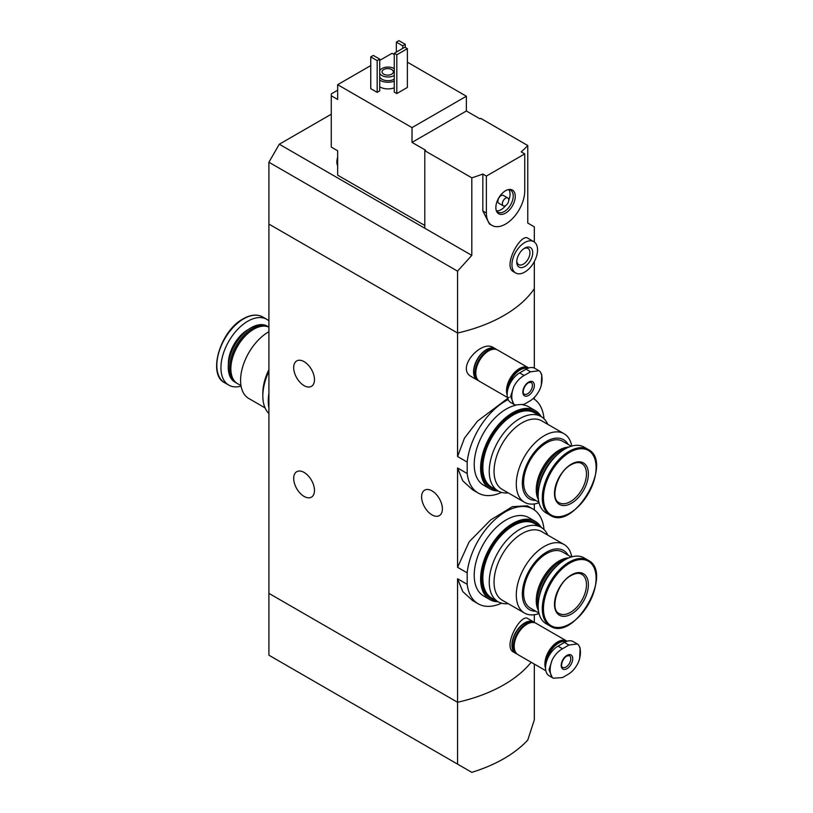 <?xml version="1.0" encoding="UTF-8"?>
<svg xmlns="http://www.w3.org/2000/svg" width="813" height="813" viewBox="0 0 813 813"><rect width="100%" height="100%" fill="white"/><g stroke="black" fill="none" stroke-linecap="round" stroke-linejoin="round"><path stroke-width="1.22" d="M501.55 603.185A54.725 31.595 -60 0 1 478.196 603.815A54.725 31.595 -60 0 1 467.18 584.313L467.18 572.85L457.567 567.301L457.567 467.983L462.78 480.798L472.607 489.812L478.196 493.034A54.725 31.595 -60 0 1 467.18 473.532L457.567 467.983M467.18 572.85A54.725 31.595 -60 0 1 493.074 521.336A54.725 31.595 -60 0 1 532.922 509.04A54.725 31.595 -60 0 1 543.927 528.541L543.927 529.466M532.922 509.04L527.332 505.808L512.393 506.662L490.534 520.046L469.182 541.773L457.567 567.301M467.18 584.313L457.567 578.765L462.78 591.59L472.607 600.594L478.196 603.815M467.18 473.532L467.18 462.069L457.567 456.52L457.567 333.015L268.91 224.083L268.91 655.207L471.804 772.35A135.68 78.333 0 0 0 527.769 740.043L534.324 719.82L534.324 664.089M467.18 462.069A54.725 31.595 -60 0 1 508.155 399.569M533.287 398.472A54.725 31.595 -60 0 1 543.927 417.76L543.927 418.685M509.223 397.262L477.516 421.124L464.467 438.126L457.567 456.52M501.55 492.404A54.725 31.595 -60 0 1 478.196 493.034M304.082 361.643A14.695 8.486 60 0 1 313.686 374.59A14.695 8.486 60 0 1 311.43 386.368A14.695 8.486 60 0 1 296.735 377.882A14.695 8.486 60 0 1 296.735 360.911A14.695 8.486 60 0 1 304.082 361.643M304.082 472.424A14.695 8.486 60 0 1 313.686 485.371A14.695 8.486 60 0 1 311.43 497.15A14.695 8.486 60 0 1 296.735 488.664A14.695 8.486 60 0 1 296.735 471.692A14.695 8.486 60 0 1 304.082 472.424M534.324 622.351L534.324 614.73M457.567 764.129L457.567 702.28L268.91 593.358L457.567 702.28A135.68 78.333 180 0 0 531.153 662.26A135.68 78.333 180 0 1 457.567 702.28L457.567 578.765M533.785 621.996L527.942 618.622C520.95 612.88 502.282 646.67 513.562 652.097L515.696 653.337A18.089 10.447 -60 0 1 515.696 632.443A18.089 10.447 -60 0 1 533.785 621.996A18.089 10.447 -60 0 1 534.842 622.768M534.324 399.153L534.324 397.466M534.324 368.065L534.324 288.696A135.68 78.333 180 0 1 457.567 333.015L457.567 271.156L268.91 162.234L268.91 224.083L457.567 333.015A135.68 78.333 0 0 0 534.324 288.696L534.324 261.573M495.412 348.736L493.278 347.507C481.398 339.417 455.29 368.391 471.479 376.693L477.322 380.078A18.089 10.447 -60 0 1 477.322 359.183A18.089 10.447 -60 0 1 495.412 348.736A18.089 10.447 -60 0 1 496.458 349.509M534.324 509.934L534.324 503.948M431.998 490.879A14.695 8.486 60 0 1 441.601 503.836A14.695 8.486 60 0 1 439.355 515.615A14.695 8.486 60 0 1 424.65 507.129A14.695 8.486 60 0 1 424.65 490.158A14.695 8.486 60 0 1 431.998 490.879M478.511 380.596A18.089 10.447 -60 0 1 477.322 380.078M516.885 653.855A18.089 10.447 -60 0 1 515.696 653.337M265.058 407.882L248.778 398.482A39.573 22.845 -60 0 1 242.711 366.775A39.573 22.845 -60 0 1 268.564 331.897A39.573 22.845 -60 0 1 268.91 331.704M268.91 369.6A39.573 22.845 120 0 0 262.833 393.207L262.833 395.982A42.967 24.807 -60 0 1 268.91 371.429M240.994 385.626L237.548 383.645A32.337 18.669 -60 0 1 230.851 368.838A32.337 18.669 -60 0 1 253.717 329.235A32.337 18.669 -60 0 1 268.91 327.131M253.717 329.235L253.077 329.6L253.717 329.235M230.851 368.838L230.851 368.106A31.433 18.15 -60 0 1 253.077 329.6M236.918 383.248A32.337 18.669 -60 0 1 236.268 382.903A32.337 18.669 -60 0 1 231.309 356.988A32.337 18.669 -60 0 1 252.437 328.493A32.337 18.669 -60 0 1 268.605 326.897A32.337 18.669 -60 0 1 268.91 327.08M236.268 382.903L234.957 382.151A32.337 18.669 -60 0 1 228.26 367.344A32.337 18.669 -60 0 1 251.126 327.741A32.337 18.669 -60 0 1 267.294 326.145L268.605 326.897M228.27 367.08A31.697 18.303 -60 0 1 228.26 366.826A31.697 18.303 -60 0 1 250.678 328.005L251.126 327.741L250.678 328.005A31.697 18.303 -60 0 1 250.902 327.873M241.075 386.134A37.987 21.931 -60 0 1 228.809 385.128A37.987 21.931 -60 0 1 222.986 354.681A37.987 21.931 -60 0 1 247.802 321.206A37.987 21.931 -60 0 1 266.796 319.326A37.987 21.931 -60 0 1 268.91 320.85M268.91 413.522A42.967 24.807 -60 0 1 262.833 395.982M268.91 407.943A45.223 26.107 -60 0 1 268.91 393.248M337.659 90.223L331.267 93.922L331.267 95.761L337.659 99.46L337.659 84.684L412.018 127.611L466.377 96.229L407.374 62.164M424.803 225.465L337.659 175.161L337.659 150.781L331.267 147.092L331.267 95.761M394.264 54.593L392.029 53.302L379.712 60.406M466.377 96.229L466.377 110.995L479.975 118.84L480.768 118.383L527.769 145.517L527.769 223.057L534.324 226.847L534.324 242M424.803 150.69L471.804 177.823L471.804 255.373L424.803 228.24L424.803 150.69L425.606 150.232L412.018 142.387L412.018 127.611M533.785 241.654L527.942 238.28C520.95 232.538 502.282 266.318 513.562 271.755L515.696 272.985A18.089 10.447 -60 0 1 515.696 252.101A18.089 10.447 -60 0 1 533.785 241.654A18.089 10.447 -60 0 1 537.535 249.937A18.089 10.447 -60 0 1 529.639 268.138A18.089 10.447 -60 0 1 515.696 272.985M471.804 177.823A135.68 78.333 0 0 0 482.831 174.033L486.367 176.075L486.367 213.006A27.134 15.671 120 0 0 491.987 225.425A27.134 15.671 120 0 0 512.901 218.158A27.134 15.671 120 0 0 524.741 190.852L524.741 153.921L486.367 176.075M471.804 255.373L457.567 271.156M524.741 153.921L521.204 151.879A135.68 78.333 0 0 0 527.769 145.517M491.987 225.425L489.426 223.951L482.831 210.963L482.831 174.033M394.264 87.824A11.311 6.524 180 0 1 379.712 86.798M379.712 90.873L377.161 92.347L370.758 88.658L370.758 56.9L373.319 55.416L379.712 59.115L379.712 90.873M407.374 87.458L396.825 93.546L394.264 92.072L394.264 53.292L404.823 47.205L407.374 48.678L407.374 87.458M370.758 65.579L337.659 84.684M424.803 228.24L279.296 144.226L268.91 162.234M279.296 144.226L331.267 114.227M379.712 70.782A8.597 4.959 180 0 1 385.779 67.245A8.597 4.959 180 0 1 394.102 68.526A8.597 4.959 180 0 1 394.264 68.627M394.264 75.446A8.597 4.959 180 0 1 385.89 76.839A8.597 4.959 180 0 1 379.712 73.292M391.703 69.542A5.65 3.262 180 0 1 393.36 71.849A5.65 3.262 180 0 1 387.71 75.121A5.65 3.262 180 0 1 382.059 71.849A5.65 3.262 180 0 1 385.545 68.841A5.65 3.262 180 0 1 391.703 69.542M394.264 79.146A8.597 4.959 180 0 1 385.89 80.538A8.597 4.959 180 0 1 379.712 76.981M394.264 81.178A11.311 6.524 180 0 1 379.712 80.152M379.712 59.115L377.161 60.589L377.161 92.347M377.161 60.589L370.758 56.9M405.301 44.339L402.74 45.823L396.348 42.124L398.898 40.65L405.301 44.339L405.301 47.479M402.74 45.823L402.74 48.404M396.348 42.124L396.348 52.093M532.739 252.701A11.311 6.524 -60 0 1 524.741 266.552A11.311 6.524 -60 0 1 516.753 261.938A11.311 6.524 -60 0 1 524.741 248.087A11.311 6.524 -60 0 1 532.739 252.701M524.019 248.544A9.35 5.396 -60 0 1 528.033 248.422A9.35 5.396 -60 0 1 529.964 252.701A9.35 5.396 -60 0 1 525.889 262.111A9.35 5.396 -60 0 1 518.684 264.611A9.35 5.396 -60 0 1 516.783 261.075M407.374 48.678L396.825 54.776L396.825 93.546M396.825 54.776L394.264 53.292M412.018 142.387L466.377 110.995M515.249 196.329A13.709 7.917 -60 0 1 507.312 211.919A13.709 7.917 -60 0 1 496.499 211.146A13.709 7.917 -60 0 1 498.704 197.976A13.709 7.917 -60 0 1 509.009 189.48A13.709 7.917 -60 0 1 515.249 196.329M503.298 205.841L498.816 203.26A4.522 2.612 -60 0 1 498.816 198.037A4.522 2.612 -60 0 1 503.338 195.425L507.82 198.006A4.522 2.612 -60 0 1 508.755 200.079A4.522 2.612 -60 0 1 506.784 204.632A4.522 2.612 -60 0 1 503.298 205.841A4.522 2.612 -60 0 1 503.298 200.618A4.522 2.612 -60 0 1 507.82 198.006M508.806 189.653A12.662 7.307 -60 0 1 510.036 194.175A12.662 7.307 -60 0 1 508.755 200.242M505.696 205.537A12.662 7.307 -60 0 1 496.55 210.882M508.216 189.632A12.662 7.307 -60 0 1 510.605 190.222A12.662 7.307 -60 0 1 513.227 196.024A12.662 7.307 -60 0 1 507.698 208.768A12.662 7.307 -60 0 1 497.942 212.152A12.662 7.307 -60 0 1 496.235 210.384M337.659 164.175A12.662 7.307 -60 0 1 337.659 160.283M337.659 165.761A12.662 7.307 -60 0 1 336.867 162.072A12.662 7.307 -60 0 1 337.659 157.224M530.523 371.805L538.978 370.728L540.045 371.521A21.412 12.368 -60 0 1 540.045 388.97C537.596 394.153 534.415 398.035 530.523 400.606L524.131 404.305L514.954 404.965L513.806 404.122A21.412 12.368 -60 0 1 513.806 386.683C516.438 381.592 519.883 377.872 524.131 375.494L530.523 371.805L526.021 369.204L519.629 372.903A17.642 10.183 120 0 0 508.105 388.441A17.642 10.183 120 0 0 510.808 402.577L514.954 404.965M528.582 382.13A8.14 4.695 -60 0 1 533.562 389.224A8.14 4.695 -60 0 1 523.592 394.976A8.14 4.695 -60 0 1 528.582 382.13M540.045 388.97L541.285 385.494L541.753 374.61L540.045 371.521M513.806 386.683L510.625 396.51L513.806 404.122M538.989 370.728L534.842 368.33A17.642 10.183 120 0 0 526.021 369.204M508.328 387.73A17.317 10 -60 0 1 520.269 369.834A17.317 10 -60 0 1 527.586 368.421M507.576 390.545A17.642 10.183 -60 0 1 520.035 369.448A17.642 10.183 -60 0 1 528.104 368.208M507.17 393.756A17.642 10.183 -60 0 1 519.304 369.021A17.642 10.183 -60 0 1 528.125 368.147L528.176 368.177M507.16 395.077A18.089 10.447 -60 0 1 519.304 368.655A18.089 10.447 -60 0 1 528.348 367.761A18.089 10.447 -60 0 1 528.724 367.994M507.454 397.466L479.558 381.368A18.089 10.447 -60 0 1 476.784 366.866A18.089 10.447 -60 0 1 488.603 350.931A18.089 10.447 -60 0 1 497.647 350.037L528.348 367.761M475.818 372.903A17.642 10.183 -60 0 1 475.818 372.72A17.642 10.183 -60 0 1 488.288 351.114A17.642 10.183 -60 0 1 488.44 351.023M475.818 372.527A17.185 9.919 -60 0 1 475.818 372.344A17.185 9.919 -60 0 1 487.963 351.297L487.963 351.297A17.185 9.919 -60 0 1 488.125 351.206M477.353 379.224A17.642 10.183 -60 0 1 476.611 364.793A17.642 10.183 -60 0 1 487.648 350.749A17.642 10.183 -60 0 1 494.69 349.194M477.78 379.813L477.546 379.681A17.642 10.183 -60 0 1 474.843 365.545A17.642 10.183 -60 0 1 486.367 350.007A17.642 10.183 -60 0 1 495.188 349.133L495.412 349.265M568.897 645.065L577.362 643.987L578.429 644.79A21.412 12.368 -60 0 1 578.429 662.229C575.97 667.412 572.789 671.294 568.897 673.865L562.505 677.564L553.328 678.225L552.179 677.381A21.412 12.368 -60 0 1 552.179 659.943C554.822 654.851 558.257 651.132 562.505 648.754L568.897 645.065L564.395 642.463L558.003 646.162A17.642 10.183 120 0 0 546.478 661.701A17.642 10.183 120 0 0 549.182 675.837L553.328 678.225M566.956 655.39A8.14 4.695 -60 0 1 571.946 662.483A8.14 4.695 -60 0 1 561.966 668.235A8.14 4.695 -60 0 1 566.956 655.39M578.429 662.229L579.669 658.754L580.126 647.87L578.429 644.79M552.179 659.943L548.999 669.77L552.179 677.381M577.362 643.987L573.216 641.589A17.642 10.183 120 0 0 564.395 642.463M546.702 660.989A17.317 10 -60 0 1 558.643 643.093A17.317 10 -60 0 1 565.96 641.681M545.95 663.815A17.642 10.183 -60 0 1 558.419 642.707A17.642 10.183 -60 0 1 566.478 641.467M545.543 667.016A17.642 10.183 -60 0 1 557.677 642.28A17.642 10.183 -60 0 1 566.498 641.406L566.549 641.437M545.543 668.347A18.089 10.447 -60 0 1 557.677 641.914A18.089 10.447 -60 0 1 566.732 641.02A18.089 10.447 -60 0 1 567.098 641.254M545.828 670.735L517.932 654.628A18.089 10.447 -60 0 1 515.168 640.126A18.089 10.447 -60 0 1 526.976 624.191A18.089 10.447 -60 0 1 536.031 623.297L566.732 641.02M514.192 646.162A17.642 10.183 -60 0 1 514.192 645.979A17.642 10.183 -60 0 1 526.661 624.374A17.642 10.183 -60 0 1 526.824 624.282M514.192 645.786A17.185 9.919 -60 0 1 514.192 645.603A17.185 9.919 -60 0 1 526.346 624.557L526.346 624.557A17.185 9.919 -60 0 1 526.499 624.465M515.727 652.483A17.642 10.183 -60 0 1 514.995 638.053A17.642 10.183 -60 0 1 526.021 624.008A17.642 10.183 -60 0 1 533.064 622.453M516.153 653.073L515.92 652.941A17.642 10.183 -60 0 1 513.216 638.805A17.642 10.183 -60 0 1 524.741 623.266A17.642 10.183 -60 0 1 533.562 622.392L533.795 622.524M571.763 446.073A39.573 22.845 120 0 0 564.059 433.725A39.573 22.845 120 0 0 544.273 435.687A39.573 22.845 120 0 0 518.42 470.564A39.573 22.845 120 0 0 524.487 502.271A39.573 22.845 120 0 0 539.029 502.769M524.487 502.271L502.241 489.426A39.573 22.845 -60 0 1 496.174 457.719A39.573 22.845 -60 0 1 522.027 422.841A39.573 22.845 -60 0 1 541.814 420.88L564.059 433.725M568.145 444.437A34.146 19.715 120 0 0 546.488 441.398A34.146 19.715 120 0 0 522.972 476.52A34.146 19.715 120 0 0 535.808 500.452M571.234 446.225L562.657 441.276A32.337 18.669 120 0 0 546.488 442.872A32.337 18.669 120 0 0 525.361 471.367A32.337 18.669 120 0 0 530.32 497.282L538.897 502.241M568.907 447.059A32.337 18.669 120 0 0 559.12 450.168A32.337 18.669 120 0 0 538.45 499.802M565.818 448.532A32.337 18.669 120 0 0 560.401 450.91L559.761 451.276A31.433 18.15 120 0 0 537.535 489.772L537.535 490.513A32.337 18.669 120 0 0 538.186 496.387M559.761 451.276L560.401 450.91A32.337 18.669 120 0 0 537.535 490.513M557.708 454.376A32.337 18.669 120 0 0 539.192 486.438M588.145 449.457L584.029 447.089A37.987 21.931 120 0 0 565.035 448.969A37.987 21.931 120 0 0 540.218 482.444A37.987 21.931 120 0 0 546.041 512.891L550.157 515.259C574.029 531.6 614.232 461.977 588.145 449.457A37.987 21.931 120 0 0 569.151 451.347A37.987 21.931 120 0 0 544.334 484.822A37.987 21.931 120 0 0 550.157 515.259M571.437 464.111A23.973 13.841 120 0 0 556.753 501.936A23.973 13.841 120 0 0 586.112 484.995A23.973 13.841 120 0 0 571.437 464.111M547.779 424.325A42.967 24.807 120 0 0 541.112 416.561A42.967 24.807 120 0 0 508.003 428.075A42.967 24.807 120 0 0 489.243 471.306A42.967 24.807 120 0 0 498.145 490.981A42.967 24.807 120 0 0 508.206 492.871M541.112 416.561L534.71 412.872A42.967 24.807 120 0 0 501.601 424.376A42.967 24.807 120 0 0 482.851 467.617A42.967 24.807 120 0 0 491.743 487.282L498.145 490.981A45.223 26.107 120 0 1 489.975 488.877A45.223 26.107 120 0 1 483.044 452.638A45.223 26.107 120 0 1 512.586 412.78A45.223 26.107 120 0 1 535.208 410.545A45.223 26.107 120 0 1 541.133 416.581M515.605 405.291A45.223 26.107 120 0 0 506.194 409.091A45.223 26.107 120 0 0 476.652 448.939A45.223 26.107 120 0 0 483.583 485.178L489.975 488.877M535.208 410.545L528.806 406.846A45.223 26.107 120 0 0 522.901 404.884M539.141 415.423A43.872 25.325 120 0 0 535.167 412.089L534.527 411.713A43.872 25.325 120 0 0 512.586 413.888A43.872 25.325 120 0 0 483.928 452.546A43.872 25.325 120 0 0 490.656 487.698L491.296 488.074A43.872 25.325 120 0 0 496.184 489.843M535.167 412.089A43.872 25.325 120 0 0 513.227 414.254A43.872 25.325 120 0 0 484.568 452.912A43.872 25.325 120 0 0 491.296 488.074M571.763 556.854A39.573 22.845 120 0 0 564.059 544.507A39.573 22.845 120 0 0 544.273 546.468A39.573 22.845 120 0 0 518.42 581.346A39.573 22.845 120 0 0 524.487 613.053A39.573 22.845 120 0 0 539.029 613.551M524.487 613.053L502.241 600.207A39.573 22.845 -60 0 1 496.174 568.5A39.573 22.845 -60 0 1 522.027 533.623A39.573 22.845 -60 0 1 541.814 531.661L564.059 544.507M568.145 555.218A34.146 19.715 120 0 0 546.488 552.179A34.146 19.715 120 0 0 522.972 587.301A34.146 19.715 120 0 0 535.808 611.234M571.234 557.007L562.657 552.057A32.337 18.669 120 0 0 546.488 553.653A32.337 18.669 120 0 0 525.361 582.149A32.337 18.669 120 0 0 530.32 608.063L538.897 613.022M568.907 557.84A32.337 18.669 120 0 0 559.12 560.95A32.337 18.669 120 0 0 538.45 610.583M565.818 559.314A32.337 18.669 120 0 0 560.401 561.692L559.761 562.057A31.433 18.15 120 0 0 537.535 600.553L537.535 601.295A32.337 18.669 120 0 0 538.186 607.169M559.761 562.057L560.401 561.692A32.337 18.669 120 0 0 537.535 601.295M557.708 565.157A32.337 18.669 120 0 0 539.192 597.22M588.145 560.238L584.029 557.87A37.987 21.931 120 0 0 565.035 559.75A37.987 21.931 120 0 0 540.218 593.226A37.987 21.931 120 0 0 546.041 623.673L550.157 626.04C574.029 642.382 614.232 572.759 588.145 560.238A37.987 21.931 120 0 0 569.151 562.129A37.987 21.931 120 0 0 544.334 595.604A37.987 21.931 120 0 0 550.157 626.04M571.437 574.893A23.973 13.841 120 0 0 556.753 612.717A23.973 13.841 120 0 0 586.112 595.777A23.973 13.841 120 0 0 571.437 574.893M547.779 535.106A42.967 24.807 120 0 0 541.112 527.342A42.967 24.807 120 0 0 508.003 538.856A42.967 24.807 120 0 0 489.243 582.088A42.967 24.807 120 0 0 498.145 601.762A42.967 24.807 120 0 0 508.206 603.653M541.112 527.342L534.71 523.653A42.967 24.807 120 0 0 501.601 535.157A42.967 24.807 120 0 0 482.851 578.399A42.967 24.807 120 0 0 491.743 598.063L498.145 601.762A45.223 26.107 120 0 1 489.975 599.659A45.223 26.107 120 0 1 483.044 563.419A45.223 26.107 120 0 1 512.586 523.562A45.223 26.107 120 0 1 535.208 521.326A45.223 26.107 120 0 1 541.133 527.352M535.208 521.326L528.806 517.627A45.223 26.107 120 0 0 506.194 519.873A45.223 26.107 120 0 0 476.652 559.72A45.223 26.107 120 0 0 483.583 595.959L489.975 599.659M539.141 526.204A43.872 25.325 120 0 0 535.167 522.871L534.527 522.495A43.872 25.325 120 0 0 512.586 524.67A43.872 25.325 120 0 0 483.928 563.328A43.872 25.325 120 0 0 490.656 598.48L491.296 598.846A43.872 25.325 120 0 0 496.184 600.624M535.167 522.871A43.872 25.325 120 0 0 513.227 525.035A43.872 25.325 120 0 0 484.568 563.694A43.872 25.325 120 0 0 491.296 598.846M228.382 364.122A27.479 15.864 -60 0 1 247.802 329.793A27.479 15.864 -60 0 1 248.392 329.458M243.687 318.828A37.987 21.931 -60 0 1 262.68 316.948C257.172 313.981 250.699 314.59 243.239 318.787C220.272 330.698 207.193 374.539 224.693 382.75A37.987 21.931 -60 0 1 218.87 352.303A37.987 21.931 -60 0 1 243.687 318.828M482.831 210.963L486.367 213.006M531.011 382.354A6.789 3.913 -60 0 1 531.011 390.179A6.789 3.913 -60 0 1 524.233 394.102C522.668 395.098 522.18 387.212 528.298 382.75L531.011 382.354M519.629 372.903L524.131 375.494M569.385 655.613A6.789 3.913 -60 0 1 569.385 663.438A6.789 3.913 -60 0 1 562.606 667.361C561.041 668.357 560.553 660.471 566.671 656.01L569.385 655.613M558.003 646.162L562.505 648.754M569.781 452.313A37.246 21.504 120 0 0 546.976 511.092A37.246 21.504 120 0 0 592.586 484.761A37.246 21.504 120 0 0 569.781 452.313M559.171 502.708A22.612 13.059 120 0 0 581.783 489.65A22.612 13.059 120 0 0 581.783 463.542C579.11 461.957 575.563 462.353 571.153 464.731C557.027 471.764 549.73 499.324 559.171 502.708M569.781 563.094A37.246 21.504 120 0 0 546.976 621.874A37.246 21.504 120 0 0 592.586 595.543A37.246 21.504 120 0 0 569.781 563.094M559.171 613.49A22.612 13.059 120 0 0 581.783 600.431A22.612 13.059 120 0 0 581.783 574.324C579.11 572.738 575.563 573.135 571.153 575.513C557.027 582.545 549.73 610.106 559.171 613.49M228.26 366.826L228.26 367.344M266.796 319.326L262.68 316.948M228.809 385.128L224.693 382.75M336.867 162.072L337.659 156.767"/></g></svg>
